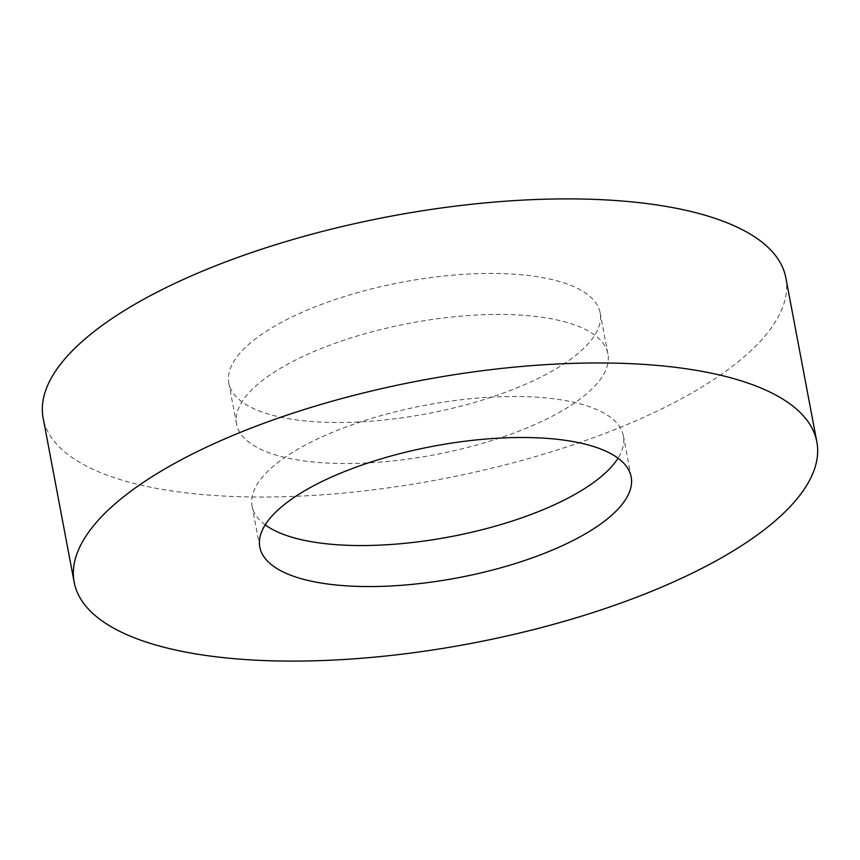 <?xml version="1.0" encoding="UTF-8"?>
<svg xmlns="http://www.w3.org/2000/svg" width="860" height="860" viewBox="0 0 860 860"><rect width="100%" height="100%" fill="white"/><g stroke="black" fill="none" stroke-linecap="round" stroke-linejoin="round"><path stroke-width="0.64" stroke-dasharray="4.3 3.22" d="M785.836 277.802A377.906 133.859 -10.7 0 1 273.297 496.951A377.906 133.859 -10.7 0 1 43.161 418.132M343.903 422.464A188.953 66.929 -10.7 0 1 228.835 383.055A188.953 66.929 -10.7 0 1 485.104 273.48A188.953 66.929 -10.7 0 1 600.172 312.889A188.953 66.929 -10.7 0 1 343.903 422.464M492.855 314.491A188.953 66.929 169.3 0 0 236.586 424.066A188.953 66.929 169.3 0 0 351.643 463.475A188.953 66.929 169.3 0 0 607.923 353.901A188.953 66.929 169.3 0 0 492.855 314.491M265.213 524.858A188.953 66.929 -10.7 0 1 252.077 506.099A188.953 66.929 -10.7 0 1 508.357 396.524A188.953 66.929 -10.7 0 1 623.414 435.934A188.953 66.929 -10.7 0 1 618.039 458.187M236.586 424.066L228.835 383.055M259.827 547.111L252.077 506.099M631.165 476.945L623.414 435.934M607.923 353.901L600.172 312.889"/><path stroke-width="1.29" d="M586.703 363.049A377.906 133.859 -10.7 0 1 816.839 441.868A377.906 133.859 -10.7 0 1 304.3 661.017A377.906 133.859 -10.7 0 1 74.164 582.198A377.906 133.859 -10.7 0 1 586.703 363.049M74.164 582.198L43.161 418.132A377.906 133.859 -10.7 0 1 555.7 198.982A377.906 133.859 -10.7 0 1 785.836 277.802L816.839 441.868M618.039 458.187A188.953 66.929 -10.7 0 1 367.145 545.509A188.953 66.929 -10.7 0 1 265.213 524.858M374.895 586.52A188.953 66.929 -10.7 0 1 259.827 547.111A188.953 66.929 -10.7 0 1 516.097 437.536A188.953 66.929 -10.7 0 1 631.165 476.945A188.953 66.929 -10.7 0 1 374.895 586.52"/></g></svg>
